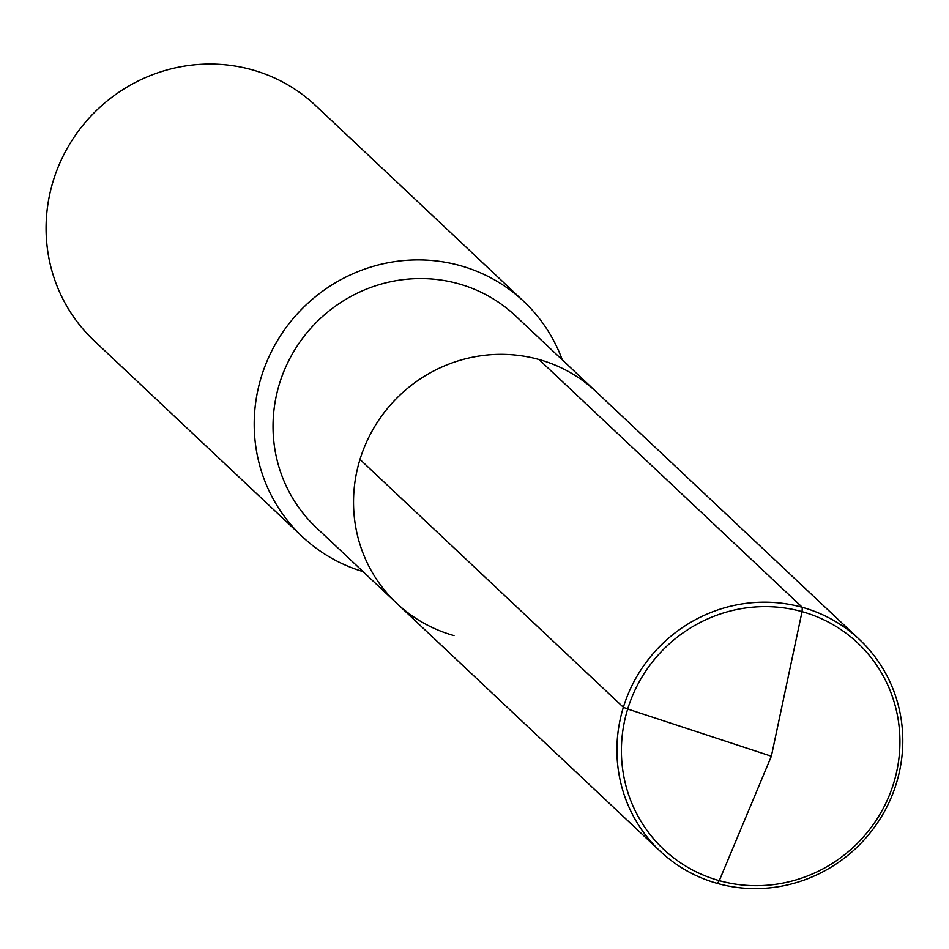 <?xml version="1.0" encoding="UTF-8"?>
<svg xmlns="http://www.w3.org/2000/svg" width="949" height="949" viewBox="0 0 949 949"><rect width="100%" height="100%" fill="white"/><g stroke="black" fill="none" stroke-linecap="round" stroke-linejoin="round"><path stroke-width="1.42" d="M454.002 635.593A145.375 140.737 133.3 0 1 396.848 603.422L316.349 527.668A145.375 140.737 133.3 0 1 293.111 352.613A145.375 140.737 133.3 0 1 458.438 283.739A145.375 140.737 -46.7 0 1 515.592 315.922L596.091 391.676A145.375 140.737 -46.7 0 0 538.937 359.493A145.375 140.737 133.3 0 0 373.609 428.367A145.375 140.737 133.3 0 0 396.848 603.422A145.375 140.737 133.3 0 1 373.609 428.367A145.375 140.737 133.3 0 1 538.937 359.493L802.32 607.336L538.937 359.493A145.375 140.737 -46.7 0 1 596.091 391.676L859.474 639.519A145.375 140.737 -46.7 0 1 882.712 814.562A145.375 140.737 -46.7 0 1 717.385 883.436A145.375 140.737 -46.7 0 1 660.231 851.253A145.375 140.737 -46.7 0 1 636.993 676.21A145.375 140.737 -46.7 0 1 802.32 607.336A145.375 140.737 -46.7 0 1 859.474 639.519M302.328 536.659L94.2 340.798A161.52 156.383 133.3 0 1 68.387 146.3A161.52 156.383 133.3 0 1 252.078 69.787A161.52 156.383 -46.7 0 1 315.578 105.541L523.718 301.391A161.52 156.383 -46.7 0 0 460.206 265.637A161.52 156.383 133.3 0 0 276.515 342.162A161.52 156.383 133.3 0 0 302.328 536.659A161.52 156.383 133.3 0 0 363.04 571.606M523.718 301.391A161.52 156.383 -46.7 0 1 562.283 359.861M359.991 459.435L623.374 707.278L627.692 709.022L771.359 756.223L802.047 611.654L802.32 607.336L802.047 611.654L771.359 756.223L719.283 880.648A141.626 137.119 -46.7 0 1 627.692 709.022A141.626 137.119 -46.7 0 1 802.047 611.654A141.626 137.119 -46.7 0 1 893.638 783.281A141.626 137.119 -46.7 0 1 719.283 880.648L717.385 883.436M396.848 603.422L660.231 851.253"/></g></svg>

